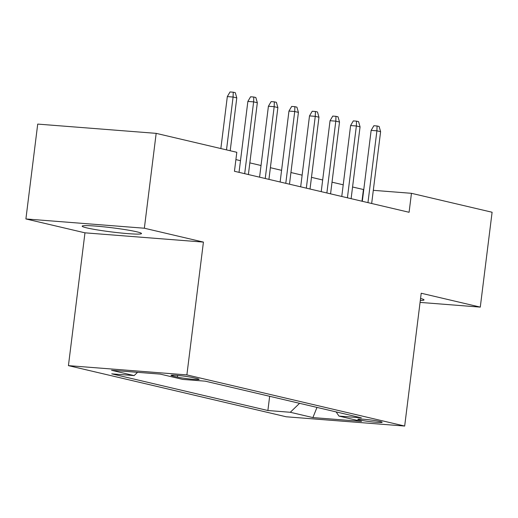 <?xml version="1.0" encoding="UTF-8"?>
<svg xmlns="http://www.w3.org/2000/svg" width="518" height="518" viewBox="0 0 518 518"><rect width="100%" height="100%" fill="white"/><g stroke="black" fill="none" stroke-linecap="round" stroke-linejoin="round"><path stroke-width="0.78" d="M136.81 231.811A29.902 2.098 -172.9 0 0 103.613 226.813A29.902 2.098 -172.9 0 0 82.168 226.165A29.902 2.098 -172.9 0 0 86.862 227.907A29.902 2.098 -172.9 0 0 120.059 232.912A29.902 2.098 -172.9 0 0 141.505 233.553A29.902 2.098 -172.9 0 0 136.81 231.811M380.231 421.561A12.264 0.861 -172.9 0 0 366.615 419.509A12.264 0.861 -172.9 0 0 357.815 419.243A12.264 0.861 -172.9 0 0 359.745 419.962A12.264 0.861 -172.9 0 0 373.361 422.015A12.264 0.861 -172.9 0 0 382.161 422.28A12.264 0.861 -172.9 0 0 380.231 421.561M68.428 365.637L286.221 416.783L404.675 426.049L186.881 374.902L68.428 365.637L84.971 232.828L203.425 242.094L144.354 228.224L25.9 218.952L84.971 232.828M25.9 218.952L37.717 124.093L156.171 133.359L144.354 228.224M156.171 133.359L236.81 152.298L234.447 171.27L409.09 212.283L411.454 193.311L373.303 190.326M172.882 376.029L177.409 377.091A11.882 0.835 -172.9 0 0 190.598 379.079A11.882 0.835 -172.9 0 0 199.119 379.331A11.882 0.835 -172.9 0 0 197.254 378.645L192.735 377.583A11.882 0.835 -172.9 0 0 179.539 375.595A11.882 0.835 -172.9 0 0 171.018 375.336A11.882 0.835 -172.9 0 0 172.882 376.029L172.999 375.123M336.143 411.914L338.96 416.084L361.37 417.832L205.212 381.164L182.802 379.409L160.204 374.1L111.545 370.292L134.143 375.602L111.733 373.847L267.884 410.521L290.294 412.276L299.572 403.321M338.96 416.084L361.558 421.387L312.898 417.579L290.294 412.276M420.072 302.402L480.283 307.116L492.1 212.25L411.454 193.311M480.283 307.116L421.212 293.24L404.675 426.049M203.425 242.094L186.881 374.902M363.772 189.582L352.57 187.004M343.22 184.809L332.025 182.181M322.669 179.979L311.48 177.35M302.123 175.155L290.928 172.526M281.578 170.331L270.383 167.702M261.033 165.507L249.838 162.879M240.488 160.684L235.904 159.602M361.978 201.224L363.435 189.556M137.535 372.325L134.143 375.602M269.658 396.296L267.884 410.521M312.898 417.579L316.984 407.413M420.318 300.446A29.902 2.098 -172.9 0 0 424.015 299.903A29.902 2.098 -172.9 0 0 420.564 298.465M226.502 149.877L233.087 97.041L227.324 96.588L230.037 91.951L233.242 92.204L233.087 97.041L236.784 97.908L230.199 150.744M227.324 96.588L220.849 148.549M233.242 92.204L235.295 92.683L236.784 97.908M244.684 173.672L253.632 101.865L247.869 101.418L250.582 96.775L253.788 97.028L253.632 101.865L257.329 102.732L248.387 174.547M247.869 101.418L239.031 172.345M253.788 97.028L255.84 97.507L257.329 102.732M265.235 178.503L274.177 106.689L268.415 106.242L271.134 101.599L274.333 101.852L274.177 106.689L277.875 107.563L268.933 179.37M268.415 106.242L259.576 177.175M274.333 101.852L276.385 102.331L277.875 107.563M285.781 183.327L294.723 111.519L288.96 111.066L291.679 106.423L294.878 106.676L294.723 111.519L298.42 112.387L289.478 184.194M288.96 111.066L280.128 181.999M294.878 106.676L296.931 107.161L298.42 112.387M306.326 188.151L315.268 116.343L309.505 115.89L312.224 111.253L315.423 111.499L315.268 116.343L318.965 117.21L310.023 189.018M309.505 115.89L300.673 186.823M315.423 111.499L317.482 111.985L318.965 117.21M326.871 192.974L335.813 121.167L330.05 120.713L332.77 116.077L335.968 116.33L335.813 121.167L339.517 122.034L330.568 193.842M330.05 120.713L321.218 191.647M335.968 116.33L338.027 116.809L339.517 122.034M347.416 197.798L356.365 125.991L350.602 125.544L353.315 120.901L356.52 121.154L356.365 125.991L360.062 126.858L351.113 198.672M350.602 125.544L341.763 196.471M356.52 121.154L358.573 121.633L360.062 126.858M367.961 202.629L376.91 130.814L371.147 130.368L373.86 125.725L377.065 125.978L376.91 130.814L380.607 131.689L371.665 203.496M371.147 130.368L362.309 201.301M377.065 125.978L379.118 126.457L380.607 131.689M177.616 375.408L177.409 377.091"/></g></svg>
